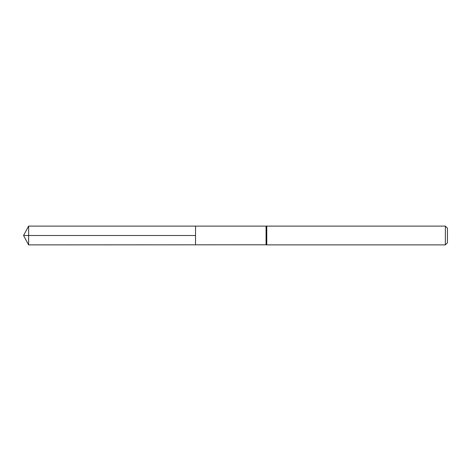 <?xml version="1.0" encoding="UTF-8"?>
<svg xmlns="http://www.w3.org/2000/svg" width="471" height="471" viewBox="0 0 471 471"><rect width="100%" height="100%" fill="white"/><g stroke="black" fill="none" stroke-linecap="round" stroke-linejoin="round"><path stroke-width="0.71" d="M266.074 226.21L266.074 244.79L195.542 244.82L195.542 226.18L195.542 244.82L28.625 244.879L28.625 226.121L266.769 226.121L266.769 244.879L266.074 244.79M445.366 226.121L445.366 244.879L447.45 242.795L447.45 228.205L445.366 226.121L266.769 226.121M28.625 235.5L195.542 235.5L23.55 235.5L28.625 244.879M445.366 244.879L266.769 244.879M23.55 235.5L28.625 226.121"/></g></svg>
